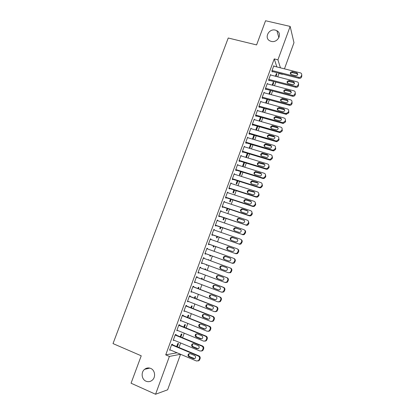 <?xml version="1.0" encoding="UTF-8"?>
<svg xmlns="http://www.w3.org/2000/svg" width="415" height="415" viewBox="0 0 415 415"><rect width="100%" height="100%" fill="white"/><g stroke="black" fill="none" stroke-linecap="round" stroke-linejoin="round"><path stroke-width="0.62" d="M150.697 368.421C155.034 370.102 155.999 377.162 152.263 380.182C150.334 381.753 148.243 382.085 145.992 381.188C141.567 379.429 140.763 372.203 144.628 369.298C146.511 367.856 148.534 367.565 150.697 368.421M275.358 30.129L276.914 30.736C282.714 33.688 277.609 43.233 271.213 41.376L270.004 40.94C263.821 38.237 268.77 28.272 275.358 30.129M179.005 347.505L180.66 342.972M182.569 337.737L184.234 333.178M186.117 328.006L187.793 323.415M189.655 318.305L191.341 313.688M193.183 308.641L194.874 303.998M196.694 299.007L198.396 294.339M200.196 289.411L201.908 284.716M203.682 279.845L205.404 275.124M207.158 270.315L208.89 265.569M210.628 260.807L212.35 256.086M214.099 251.298L215.795 246.64M217.553 241.826L219.229 237.224M220.993 232.39L222.653 227.84M224.427 222.985L226.061 218.492M227.845 213.611L229.459 209.176M231.254 204.268L232.846 199.895M234.646 194.962L236.223 190.641M238.028 185.687L239.585 181.422M241.4 176.442L242.936 172.235M244.762 167.229L246.277 163.079M248.113 158.048L249.607 153.955M251.449 148.902L252.922 144.861M254.774 139.788L256.226 135.798M258.089 130.699L259.52 126.767M261.388 121.647L262.804 117.767M264.682 112.621L266.077 108.792M267.96 103.631L269.34 99.854M271.228 94.667L272.588 90.947M274.486 85.739L275.825 82.066M277.734 76.837L278.968 73.45L282.454 74.342L282.371 74.062M180.551 354.275L167.613 389.815L155.558 394.25L169.398 356.428L180.52 354.26M155.558 394.25L131.062 383.211L141.23 355.8L113.02 343.589L228.234 38.009L256.589 44.919L265.559 20.75L290.158 26.41L293.976 42.698L284.457 68.849M180.852 337.032L181.952 334.023L181.241 334.08L180.255 336.783M175.919 334.988L176.095 334.506L175.332 334.568L173.19 340.425L174.01 340.201M187.943 317.615L188.789 315.291L188.109 315.276L187.341 317.376M183.005 315.639L183.181 315.156L182.455 315.135L180.323 320.951L181.142 320.722M194.983 298.344L195.584 296.689L194.931 296.601L194.381 298.105M190.039 296.419L190.215 295.942L189.52 295.843L187.404 301.617L188.109 301.689L188.223 301.383M201.97 279.202L202.328 278.211L201.706 278.05L201.368 278.973M197.026 277.334L197.203 276.862L196.539 276.686L194.438 282.418L195.112 282.568L195.252 282.184M208.429 259.64L209.03 259.857L208.434 259.624L208.314 259.956M209.03 259.857L208.916 260.179M207.178 264.936L207.023 265.351L206.421 265.138L206.577 264.718M203.5 257.679L204.139 257.912L203.506 257.663L201.42 263.354L202.064 263.582L201.42 263.354M204.139 257.912L203.973 258.369M202.235 263.115L202.064 263.582M214.083 246.028L213.694 247.086L213.118 246.801L213.481 245.81M210.389 238.874L211.028 239.097L210.426 238.77L208.356 244.425L208.968 244.731L209.139 244.259M211.028 239.097L210.893 239.471M220.936 227.249L220.318 228.945L219.774 228.587L220.334 227.041M217.227 220.194L217.87 220.417L217.294 220.012L215.24 225.625L215.821 226.004L215.992 225.542M217.87 220.417L217.766 220.697M227.747 208.605L226.896 210.924L226.377 210.498L227.145 208.403M224.022 201.649L224.665 201.861L224.121 201.384L222.077 206.955L222.632 207.412L222.798 206.95M234.506 190.086L233.432 193.022L232.945 192.529L233.904 189.894M230.771 183.228L231.409 183.43L230.896 182.88L228.867 188.42L229.391 188.944L229.562 188.488M241.219 171.696L239.927 175.239L239.46 174.679L240.617 171.509M237.468 164.931L238.111 165.129L237.624 164.511L235.611 170.01L236.104 170.607L236.275 170.15M247.89 153.436L246.396 157.529M246.328 157.508L245.939 156.948L247.288 153.254M244.726 146.889L244.311 146.262L242.308 151.724L242.775 152.393L242.941 151.942M254.509 135.295L253.057 139.279M253.907 135.119L252.455 139.103M251.282 128.738L250.945 128.142L248.959 133.563L249.399 134.304L249.565 133.853M260.449 117.222L260.983 117.253M261.051 117.388L259.671 121.159M260.485 117.113L259.074 120.988M257.819 110.712L257.539 110.141L255.567 115.531L255.977 116.34L256.143 115.894M266.757 99.942L267.359 100.108L267.006 99.263L265.642 102.998M267.359 100.108L266.243 103.159M264.319 92.815L264.085 92.265L262.13 97.618L262.513 98.495L262.674 98.049M273.029 82.782L273.63 82.938L273.303 82.03L272.167 85.127M273.63 82.938L272.769 85.288M270.782 75.042L270.59 74.513L268.645 79.825L269.003 80.769L269.164 80.328M276.852 66.924L274.242 58.904L165.725 354.856L177.039 352.786M278.968 73.45L278.88 73.17M274.004 66.203L273.827 65.679L271.887 70.975L272.23 71.956L272.39 71.515M276.146 74.238L276.748 74.394L276.432 73.455L275.415 76.241M276.748 74.394L276.017 76.391M267.556 83.913L267.343 83.374L265.393 88.706L265.761 89.619L265.922 89.173M269.9 91.347L270.497 91.508L270.16 90.631L268.91 94.049M270.497 91.508L269.511 94.21M261.071 101.748L260.817 101.187L258.851 106.556L259.251 107.402L259.411 106.956M263.608 108.569L264.21 108.735L263.976 108.216M264.21 108.735L262.965 112.143M263.758 108.154L262.363 111.977M254.556 119.707L254.25 119.126L252.268 124.531L252.694 125.309L252.86 124.858M257.803 126.274L256.371 130.206M257.207 126.103L255.77 130.03M248.009 137.796L247.636 137.183L245.639 142.63L246.095 143.336L246.256 142.885M251.205 144.353L249.731 148.388M249.233 148.238L250.603 144.171M241.442 156.019L240.975 155.371L238.967 160.849L266.264 169.221L265.885 168.609L266.933 168.64L268.427 167.328L268.764 166.394C269.055 165.237 268.655 164.428 267.561 163.972L240.804 155.827M239.616 161.03L239.445 161.487L238.967 160.849M244.56 162.55L243.159 166.394L242.708 165.798L243.958 162.364M234.127 174.061L234.766 174.264L234.268 173.678L232.244 179.197L232.753 179.762L232.924 179.301M237.868 180.878L236.685 184.115L236.208 183.586L237.266 180.686M227.404 192.42L228.043 192.627L227.513 192.114L225.48 197.67L226.014 198.163L226.185 197.701M231.129 199.33L230.169 201.96L229.666 201.498L230.532 199.133M220.63 210.903L221.273 211.121L220.713 210.68L218.663 216.277L219.234 216.692L219.4 216.231M224.349 217.911L223.612 219.919L223.083 219.525L223.747 217.704M213.813 229.516L214.456 229.739L213.865 229.376L211.8 235.009L212.402 235.352L212.573 234.885M214.456 229.739L214.337 230.066M217.517 236.623L217.014 238.003L216.454 237.676L216.915 236.41M206.95 248.258L207.588 248.492L206.971 248.201L204.891 253.871L205.518 254.141L205.695 253.669M207.588 248.492L207.438 248.901M210.638 255.464L210.364 256.205L209.777 255.951L210.037 255.246M200.502 267.846L200.678 267.369L200.025 267.156L197.934 272.868L198.593 273.06L198.749 272.634M205.446 269.683L205.684 269.019L205.077 268.821L204.844 269.454M203.692 274.481L203.091 274.258M193.54 286.858L193.717 286.381L193.032 286.246L190.926 291.999L191.616 292.113L191.74 291.766M198.479 288.752L198.961 287.434L198.323 287.31L197.882 288.524M186.527 306.011L186.703 305.528L185.993 305.471L183.871 311.266L184.685 311.037M191.465 307.961L192.192 305.974L191.528 305.922L190.869 307.723M179.467 325.298L179.643 324.81L178.901 324.836L176.764 330.672L177.579 330.444M184.405 327.305L185.375 324.644L184.68 324.665L183.804 327.062M172.355 344.72L172.531 344.232L171.758 344.336L169.605 350.213L170.425 349.99M177.293 346.79L178.512 343.438L177.786 343.532L176.691 346.535M165.725 354.856L169.398 356.428M274.242 58.904L277.931 59.822L290.158 26.41M280.426 67.827L277.931 59.822M206.426 265.133L207.023 265.351M197.95 272.821L198.593 273.06M203.075 274.305L203.672 274.533M194.469 282.325L195.112 282.568M190.978 291.864L191.616 292.113M187.471 301.44L188.109 301.689M183.949 311.048L184.592 311.302M180.421 320.686L181.059 320.945M176.873 330.361L177.516 330.625M173.32 340.072L173.958 340.336M169.751 349.814L170.389 350.084M273.667 66.12L300.652 72.952C301.581 73.408 301.913 74.14 301.643 75.146L301.316 76.044C300.813 77.102 299.972 77.538 298.8 77.361L272.048 70.534M272.043 71.427L299.039 78.326L298.8 77.361M296.767 72.833L296.938 72.89C298.302 74.384 297.903 75.323 295.734 75.696L291.133 74.518C289.737 73.035 290.132 72.096 292.305 71.707L296.767 72.833L297.015 73.818L297.814 74.347M290.5 74.067C290.775 73.024 291.465 72.563 292.57 72.692L297.015 73.818M301.747 74.659L301.549 77.014C301.046 78.067 300.211 78.508 299.039 78.326M270.43 74.954L297.29 81.88C298.312 82.31 298.681 83.062 298.406 84.131L298.079 85.028C297.571 86.092 296.735 86.528 295.558 86.341L268.806 79.379M268.801 80.235L295.812 87.275L295.558 86.341M293.53 81.786L293.607 81.812C295.086 83.291 294.712 84.24 292.492 84.66L287.989 83.488C286.48 82.025 286.843 81.075 289.068 80.635L293.53 81.786L293.789 82.735L294.583 83.259M287.268 83.016C287.522 81.937 288.212 81.459 289.348 81.589L293.789 82.735M298.51 83.581L298.323 85.967C297.82 87.026 296.979 87.461 295.812 87.275M267.182 83.82L293.934 90.849C295.029 91.253 295.439 92.021 295.158 93.142L294.832 94.044C294.344 95.082 293.53 95.523 292.388 95.377L265.553 88.26M265.543 89.075L292.575 96.254L292.31 95.357M290.282 90.776C291.849 92.203 291.517 93.168 289.296 93.671L284.783 92.472C283.227 91.025 283.564 90.065 285.8 89.593L290.282 90.776L290.557 91.689L291.34 92.203M284.031 91.995C284.249 90.895 284.939 90.397 286.096 90.511L290.557 91.689M295.158 93.142L295.413 94.049L295.086 94.952C294.603 95.979 293.794 96.42 292.653 96.275L292.575 96.254M263.924 92.711L290.676 99.875C291.771 100.29 292.181 101.063 291.895 102.189L291.569 103.096C291.123 104.082 290.35 104.533 289.255 104.45L262.29 97.172M262.27 97.94L289.328 105.265L289.048 104.404M287.024 99.792C288.581 101.167 288.285 102.137 286.132 102.713L281.52 101.478C279.969 100.082 280.281 99.112 282.449 98.568L287.024 99.792L287.315 100.669L288.083 101.172M280.784 101.011C280.95 99.916 281.609 99.398 282.75 99.45L287.315 100.669M291.895 102.189L292.165 103.06L291.838 103.963C291.392 104.943 290.625 105.394 289.535 105.311L289.328 105.265M260.656 101.633L287.408 108.938C288.503 109.358 288.907 110.136 288.627 111.267L288.3 112.175L286.111 113.544L259.017 106.11M258.986 106.837L286.065 114.307L285.769 113.482M283.756 108.839C285.297 110.157 285.032 111.142 282.963 111.785L278.247 110.509C276.706 109.171 276.987 108.191 279.077 107.573L283.756 108.839L284.057 109.679L284.815 110.172M277.526 110.058C277.64 108.974 278.268 108.429 279.399 108.424L284.057 109.679M288.627 111.267L288.907 112.107L288.581 113.01L286.065 114.307M257.378 110.592L284.13 118.031C285.224 118.457 285.629 119.24 285.344 120.376L285.017 121.289L282.957 122.664L282.485 122.591L255.733 115.08M255.687 115.764L282.791 123.385L282.485 122.591M280.473 117.917C282.003 119.183 281.775 120.174 279.777 120.884L274.958 119.577C273.438 118.285 273.682 117.3 275.7 116.62L280.473 117.917L280.789 118.726L281.526 119.204M274.258 119.141C274.325 118.068 274.917 117.497 276.037 117.429L280.789 118.726M285.344 120.376L285.639 121.18L285.312 122.088L283.258 123.457L282.791 123.385M254.084 119.577L280.841 127.156C281.935 127.587 282.335 128.375 282.05 129.516L281.723 130.429L279.783 131.804L279.191 131.731L252.434 124.08M252.372 124.718L279.513 132.489L279.191 131.731M277.184 127.026C278.693 128.245 278.496 129.241 276.582 130.009L271.664 128.671C270.155 127.426 270.373 126.435 272.313 125.698L277.184 127.026L278.232 128.256M270.985 128.256C271 127.192 271.56 126.601 272.66 126.476L277.511 127.799M282.05 129.516L282.361 130.284L282.034 131.197L280.104 132.561L279.513 132.489M250.779 128.593L277.536 136.312C278.631 136.748 279.036 137.541 278.745 138.688L278.413 139.606L276.598 140.976L275.882 140.903L249.125 133.111M249.042 133.703L276.214 141.624L275.882 140.903M273.879 136.167C275.373 137.339 275.202 138.34 273.371 139.155L268.36 137.801C266.866 136.602 267.053 135.606 268.915 134.818L273.879 136.167L274.917 137.344M267.701 137.407C267.665 136.353 268.194 135.736 269.278 135.56L274.222 136.903M278.745 138.688L279.072 139.419L278.74 140.332L276.93 141.697L276.214 141.624M247.47 137.64L274.222 145.499C275.316 145.945 275.721 146.739 275.43 147.89L275.098 148.814L273.392 150.168L272.562 150.106L245.805 142.174M245.696 142.713L272.909 150.79L272.562 150.106M270.564 145.338C272.043 146.469 271.898 147.47 270.139 148.337L265.04 146.962C263.561 145.805 263.722 144.804 265.512 143.969L270.564 145.338L271.592 146.454M264.412 146.588C264.324 145.546 264.817 144.908 265.89 144.674L270.922 146.044M275.43 147.89L275.768 148.586L275.436 149.504L273.739 150.853L272.909 150.79M244.145 146.718L270.896 154.717C271.991 155.169 272.39 155.973 272.1 157.129L271.768 158.053L270.17 159.391L269.231 159.339L242.474 151.268M242.334 151.755L269.594 159.993L269.231 159.339M267.239 154.546C268.697 155.635 268.583 156.637 266.897 157.539L261.709 156.154C260.252 155.034 260.381 154.038 262.098 153.156L267.239 154.546L268.246 155.594M261.113 155.807C260.973 154.769 261.434 154.11 262.493 153.83L267.608 155.21M272.147 155.967L272.453 157.788L272.121 158.712L270.533 160.04L269.594 159.993M239.133 160.392L265.885 168.609M263.899 163.78C265.335 164.838 265.247 165.834 263.639 166.773L258.369 165.378C256.927 164.293 257.03 163.297 258.68 162.379L263.899 163.78L264.884 164.765M257.808 165.061C257.616 164.029 258.042 163.344 259.085 163.017L264.282 164.413M268.78 165.144L269.127 167.017L268.796 167.945L267.307 169.258L266.264 169.221M237.458 164.968L264.21 173.257C265.304 173.719 265.704 174.533 265.413 175.695L265.076 176.629L263.675 177.921L262.534 177.911L235.777 169.548M235.632 169.953L262.923 178.486L262.534 177.911M260.547 173.05C261.969 174.072 261.906 175.068 260.361 176.038L255.012 174.632C253.591 173.584 253.674 172.583 255.256 171.639L260.547 173.05L261.512 173.963M254.499 174.352C254.25 173.32 254.639 172.614 255.676 172.235L260.947 173.646M265.398 174.341L265.792 176.282L265.46 177.21L264.059 178.502L262.923 178.486M234.096 174.139L260.848 182.574C261.943 183.041 262.342 183.861 262.047 185.033L261.709 185.967L260.397 187.232L259.168 187.243L232.416 178.735M232.281 179.098L259.572 187.782L259.168 187.243M257.186 182.351C258.587 183.342 258.545 184.338 257.067 185.334L251.646 183.918C250.245 182.901 250.302 181.905 251.822 180.93L257.186 182.351L258.114 183.191M251.184 183.674C250.873 182.647 251.231 181.92 252.258 181.49L257.601 182.911M261.99 183.57L262.441 185.578L262.109 186.511L260.802 187.772L259.572 187.782M230.724 183.342L257.476 191.922C258.571 192.399 258.97 193.224 258.675 194.396L258.338 195.335L257.103 196.575L255.785 196.606L229.038 187.959M228.919 188.28L256.211 197.109L255.785 196.606M253.814 191.683C255.194 192.648 255.173 193.644 253.757 194.661L252.73 194.677L248.269 193.24C246.889 192.249 246.925 191.253 248.383 190.257L253.814 191.683L254.701 192.446M247.864 193.032C247.49 192.01 247.812 191.258 248.829 190.781L254.245 192.207M258.566 192.825L259.085 194.91L258.747 195.844L257.518 197.078L256.211 197.109M227.342 192.581L254.094 201.301C255.189 201.789 255.583 202.619 255.287 203.796L254.95 204.74L253.788 205.949L252.398 206.006L225.646 197.208M225.542 197.493L252.834 206.473L252.398 206.006M250.427 201.052C251.791 201.991 251.791 202.982 250.427 204.019L249.342 204.056L244.881 202.593C243.517 201.628 243.532 200.632 244.933 199.615L245.965 199.594L250.427 201.052L251.272 201.737M244.534 202.427C244.098 201.405 244.383 200.632 245.4 200.103L246.427 200.082L250.873 201.534M255.121 202.11L255.713 204.268L255.375 205.207L254.219 206.416L252.834 206.473M223.95 201.846L250.696 210.716C251.791 211.209 252.185 212.044 251.889 213.227L250.458 215.354L248.995 215.437L222.248 206.494M222.16 206.732L249.446 215.867L248.995 215.437M247.034 210.452C248.372 211.37 248.393 212.356 247.086 213.409L245.945 213.466L241.483 211.977C240.135 211.033 240.135 210.042 241.478 209.01L242.573 208.968L247.034 210.452L247.817 211.053M241.203 211.852C240.695 210.841 240.949 210.042 241.961 209.461L243.045 209.419L247.49 210.898M251.656 211.427L252.325 213.663L251.988 214.607L250.904 215.784L249.446 215.867M220.541 211.147L247.288 220.168C248.383 220.666 248.777 221.506 248.476 222.694L247.107 224.795L245.581 224.904L218.835 215.81M218.762 216.013L245.581 224.904M243.621 219.883C244.949 220.785 244.98 221.766 243.724 222.834L242.531 222.912L238.07 221.397C236.737 220.474 236.721 219.483 238.018 218.435L239.165 218.378L244.347 220.407M237.873 221.314C237.287 220.303 237.505 219.483 238.511 218.845L239.652 218.793L244.093 220.292M248.165 220.775L248.933 223.094L248.59 224.038L247.568 225.184L246.048 225.293M217.123 220.479L243.87 229.651C244.964 230.154 245.358 230.999 245.058 232.193L243.745 234.268L242.153 234.402L215.411 225.158M215.354 225.319L242.153 234.402M240.202 229.35C241.509 230.232 241.561 231.212 240.347 232.291L239.102 232.384L234.646 230.849C233.329 229.941 233.297 228.956 234.548 227.892L235.741 227.819L240.856 229.791M234.532 230.802C233.873 229.806 234.05 228.961 235.056 228.271L236.244 228.193L240.69 229.718M244.653 230.154C245.519 230.73 245.81 231.529 245.524 232.55L244.217 234.62L242.635 234.75M213.694 229.843L240.435 239.165C241.53 239.673 241.924 240.529 241.623 241.727L240.363 243.776L238.718 243.937L211.977 234.537M211.93 234.657L238.718 243.937M236.768 238.848C238.06 239.714 238.122 240.695 236.955 241.784L235.668 241.898L231.207 240.332C229.91 239.445 229.863 238.464 231.067 237.385L232.307 237.292L237.344 239.211M231.186 240.327C230.45 239.341 230.584 238.475 231.591 237.722L232.825 237.629L237.271 239.18M241.115 239.574C242.07 240.129 242.401 240.954 242.106 242.049L240.85 244.087L239.211 244.248M210.249 239.242L236.991 248.715C238.085 249.228 238.48 250.089 238.174 251.293L236.96 253.316L235.269 253.503L208.527 243.953M208.496 244.03L235.269 253.503M233.323 248.383C234.6 249.233 234.677 250.209 233.546 251.308L232.218 251.438L227.757 249.851C226.476 248.974 226.419 247.999 227.581 246.915L228.862 246.801L233.79 248.647M227.845 249.882C227.015 248.912 227.109 248.025 228.12 247.21L229.396 247.101L233.811 248.663M237.556 249.031C238.604 249.56 238.973 250.411 238.672 251.573L237.463 253.591L235.777 253.773M206.8 248.673L233.536 258.296C234.631 258.82 235.02 259.686 234.714 260.895L233.546 262.897L231.803 263.1L205.067 253.399M205.052 253.435L231.803 263.1M229.869 257.948C231.129 258.789 231.217 259.759 230.128 260.864L228.758 261.019L224.297 259.401C223.031 258.54 222.959 257.565 224.084 256.47L225.407 256.34L230.143 258.078M224.525 259.484C223.576 258.545 223.612 257.627 224.64 256.729L225.957 256.6L230.242 258.146M233.915 258.478L234.055 258.55C235.144 259.069 235.533 259.935 235.227 261.134L234.065 263.131L232.327 263.333M203.329 258.135L230.066 267.914C231.16 268.443 231.549 269.314 231.243 270.528L230.112 272.505L228.328 272.733L201.591 262.882M226.398 267.55C227.643 268.381 227.742 269.351 226.689 270.461L225.283 270.632L220.827 268.987C219.571 268.137 219.488 267.167 220.578 266.062L221.937 265.916L226.46 267.576M225.34 270.653L221.392 269.195C220.142 268.349 220.064 267.379 221.148 266.285L222.502 266.139L226.58 267.634M230.175 267.955L230.6 268.126C231.689 268.655 232.078 269.522 231.772 270.73L230.647 272.702L228.328 272.733M199.854 267.634L226.585 277.562C227.679 278.102 228.068 278.979 227.757 280.198L226.668 282.153L224.842 282.402L198.111 272.39M225.397 282.558L227.218 282.309L228.302 280.358C228.613 279.15 228.224 278.273 227.135 277.739L199.864 267.608M222.912 277.184C224.152 278.003 224.256 278.973 223.234 280.089L221.797 280.275L217.341 278.61C216.096 277.77 216.007 276.795 217.061 275.69L218.456 275.524L222.912 277.184M222.165 280.364L217.922 278.776C216.687 277.941 216.594 276.971 217.647 275.871L218.731 275.627M196.362 277.163L223.094 287.253C224.183 287.797 224.572 288.679 224.266 289.898L223.203 291.833L221.34 292.108L194.614 281.941M221.942 292.227L223.768 291.952L224.821 290.023C225.132 288.804 224.743 287.927 223.659 287.382L196.388 277.096M219.421 286.853C220.645 287.668 220.759 288.632 219.768 289.753L218.3 289.955L213.839 288.264C212.61 287.434 212.511 286.459 213.538 285.349L214.96 285.167L219.421 286.853M218.824 290.054L214.441 288.394C213.217 287.564 213.118 286.599 214.14 285.489L215.079 285.214M192.861 286.724L219.587 296.969C220.676 297.524 221.065 298.411 220.754 299.635L219.727 301.555L217.828 301.845L191.102 291.522M218.581 301.97L220.308 301.627L221.33 299.718C221.641 298.499 221.252 297.612 220.168 297.062L192.897 286.615M215.914 296.559C217.123 297.363 217.247 298.328 216.282 299.454L214.788 299.671L210.332 297.949C209.113 297.13 209.004 296.16 210 295.044L211.453 294.847L215.914 296.559M215.437 299.77L210.945 298.043C209.736 297.223 209.622 296.258 210.618 295.143L211.463 294.852M189.344 296.326L216.07 306.726C217.159 307.287 217.548 308.179 217.232 309.408L216.236 311.307L214.306 311.618L187.58 301.134M215.203 311.738L216.827 311.343L217.823 309.455C218.14 308.226 217.751 307.333 216.661 306.778L189.401 296.17M212.392 306.296C213.595 307.095 213.725 308.055 212.786 309.185L211.266 309.419L206.805 307.676C205.601 306.856 205.482 305.891 206.457 304.771L207.936 304.558L212.392 306.296M212.029 309.512L207.438 307.723C206.239 306.913 206.12 305.948 207.09 304.828L207.848 304.527M185.816 305.954L212.537 316.515C213.626 317.081 214.016 317.983 213.699 319.218L212.724 321.096L210.768 321.423L184.047 310.783M211.811 321.532L213.336 321.091L214.306 319.218C214.622 317.989 214.233 317.091 213.149 316.526L185.889 305.756M208.859 316.069C210.052 316.863 210.187 317.823 209.274 318.959L207.728 319.202L203.272 317.433C202.079 316.624 201.955 315.654 202.899 314.529L204.403 314.305L208.859 316.069M208.605 319.28L203.921 317.439C202.728 316.635 202.603 315.67 203.547 314.549L204.222 314.248M182.273 315.618L208.994 326.34C210.083 326.916 210.472 327.824 210.151 329.064L209.202 330.921L207.215 331.269L180.499 320.468M208.397 331.346L209.829 330.874L210.773 329.022C211.09 327.788 210.706 326.885 209.622 326.315L182.361 315.379M205.316 325.879C206.499 326.667 206.639 327.627 205.747 328.763L204.18 329.022L199.724 327.228C198.536 326.418 198.406 325.453 199.33 324.328L200.86 324.089L205.316 325.879M205.166 329.079L200.388 327.191C199.205 326.392 199.076 325.427 199.994 324.307L200.585 324.006M178.72 325.319L205.435 336.202C206.525 336.783 206.914 337.696 206.592 338.941L205.669 340.788L203.651 341.146L176.94 330.184M204.958 341.197L206.312 340.694L207.23 338.858C207.552 337.618 207.163 336.71 206.079 336.129L178.829 325.033M201.757 335.719C202.93 336.503 203.08 337.468 202.209 338.604L200.616 338.879L196.16 337.053C194.988 336.254 194.848 335.289 195.75 334.153L197.301 333.904L201.757 335.719M201.706 338.905L196.84 336.98C195.673 336.181 195.532 335.221 196.43 334.096L196.943 333.805M175.156 335.055L201.866 346.1C202.956 346.686 203.34 347.604 203.023 348.854L202.115 350.685L200.077 351.059L173.366 339.937M201.503 351.074L202.774 350.556L203.677 348.735C203.993 347.485 203.609 346.572 202.525 345.986L175.275 334.723M198.188 345.602C199.35 346.38 199.506 347.339 198.655 348.481L197.042 348.771L192.591 346.914C191.424 346.12 191.279 345.156 192.161 344.019L193.732 343.755L198.188 345.602M198.225 348.761L193.286 346.8C192.124 346.006 191.979 345.047 192.856 343.916L193.297 343.646M171.577 344.824L198.282 356.029C199.371 356.625 199.755 357.548 199.433 358.809L198.552 360.619L196.487 361.009L169.782 349.721M198.028 360.983L199.226 360.448L200.108 358.643C200.429 357.393 200.046 356.469 198.961 355.878L171.717 344.45M194.604 355.515C195.756 356.293 195.916 357.253 195.086 358.399L193.457 358.695L189.001 356.817C187.845 356.023 187.699 355.053 188.56 353.917L190.153 353.642L194.604 355.515M194.728 358.648L189.712 356.656C188.56 355.868 188.415 354.908 189.271 353.772L189.639 353.528M301.871 76.121L301.643 75.146M301.549 77.014L301.316 76.044M292.305 71.707L292.57 72.692M298.644 85.07L298.406 84.131M298.323 85.967L298.079 85.028M289.068 80.635L289.348 81.589M295.086 94.952L294.832 94.044M285.821 89.599L286.111 90.517M291.838 103.963L291.569 103.096M282.563 98.594L282.869 99.475M288.581 113.01L288.3 112.175M279.295 107.615L279.611 108.465M285.312 122.088L285.017 121.289M276.011 116.672L276.343 117.487M282.034 131.197L281.723 130.429M272.722 125.761L273.065 126.539M278.74 140.332L278.413 139.606M269.418 134.875L269.776 135.617M275.436 149.504L275.098 148.814M266.103 144.026L266.477 144.731M272.453 157.788L272.1 157.129M272.121 158.712L271.768 158.053M262.773 153.208L263.162 153.877M269.127 167.017L268.764 166.394M268.796 167.945L268.427 167.328M259.437 162.421L259.842 163.054M265.792 176.282L265.413 175.695M265.46 177.21L265.076 176.629M256.086 171.665L256.506 172.267M262.441 185.578L262.047 185.033M262.109 186.511L261.709 185.967M252.725 180.945L253.155 181.505M259.085 194.91L258.675 194.396M258.747 195.844L258.338 195.335M249.353 190.252L249.799 190.776M255.713 204.268L255.287 203.796M255.375 205.207L254.95 204.74M245.965 199.594L246.427 200.082M252.325 213.663L251.889 213.227M251.988 214.607L251.547 214.171M242.573 208.968L243.045 209.419M248.933 223.094L248.476 222.694M248.59 224.038L248.139 223.644M239.165 218.378L239.652 218.793M245.524 232.55L245.058 232.193M245.182 233.5L244.715 233.147M235.741 227.819L236.244 228.193M242.106 242.049L241.623 241.727M241.763 242.998L241.276 242.682M232.307 237.292L232.825 237.629M238.672 251.573L238.174 251.293M238.329 252.528L237.826 252.253M228.862 246.801L229.396 247.101M235.227 261.134L234.714 260.895M234.885 262.093L234.366 261.855M225.407 256.34L225.957 256.6M231.772 270.73L231.243 270.528M231.425 271.69L230.896 271.493M221.937 265.916L222.502 266.139M220.827 268.987L221.392 269.195M227.135 277.739L226.585 277.562M228.302 280.358L227.757 280.198M227.954 281.323L227.41 281.163M217.341 278.61L217.922 278.776M223.659 287.382L223.094 287.253M224.821 290.023L224.266 289.898M224.474 290.993L223.913 290.874M218.3 289.955L218.767 290.054M213.839 288.264L214.441 288.394M220.168 297.062L219.587 296.969M221.33 299.718L220.754 299.635M220.982 300.693L220.401 300.616M214.788 299.671L215.385 299.755M210.332 297.949L210.945 298.043M216.661 306.778L216.07 306.726M217.823 309.455L217.232 309.408M217.476 310.43L216.879 310.389M211.266 309.419L211.878 309.46M206.805 307.676L207.438 307.723M213.149 316.526L212.537 316.515M214.306 319.218L213.699 319.218M213.953 320.198L213.346 320.204M207.728 319.202L208.361 319.208M203.272 317.433L203.921 317.439M209.622 326.315L208.994 326.34M210.773 329.022L210.151 329.064M210.421 330.003L209.798 330.05M204.18 329.022L204.828 328.986M199.724 327.228L200.388 327.191M206.079 336.129L205.435 336.202M207.23 338.858L206.592 338.941M206.878 339.844L206.234 339.932M200.616 338.879L201.28 338.796M196.16 337.053L196.84 336.98M202.525 345.986L201.866 346.1M203.677 348.735L203.023 348.854M203.319 349.721L202.665 349.85M197.042 348.771L197.722 348.647M192.591 346.914L193.286 346.8M198.961 355.878L198.282 356.029M200.108 358.643L199.433 358.809M199.75 359.634L199.076 359.805M193.457 358.695L194.153 358.529M189.001 356.817L189.712 356.656M276.914 30.736L278.89 37.703M144.628 369.298L149.768 368.105M296.938 72.89L297.187 73.87M293.607 81.812L293.867 82.761M292.653 96.275L292.388 95.377M285.8 89.593L286.096 90.511M289.535 105.311L289.255 104.45M282.449 98.568L282.75 99.45M286.402 114.369L286.111 113.544M279.077 107.573L279.399 108.424M283.258 123.457L282.957 122.664M275.7 116.62L276.037 117.429M280.104 132.561L279.783 131.804M272.313 125.698L272.66 126.476M276.93 141.697L276.598 140.976M268.915 134.818L269.278 135.56M273.739 150.853L273.392 150.168M265.512 143.969L265.89 144.674M270.533 160.04L270.17 159.391M262.098 153.156L262.493 153.83M267.307 169.258L266.933 168.64M258.68 162.379L259.085 163.017M264.059 178.502L263.675 177.921M255.256 171.639L255.676 172.235M260.802 187.772L260.397 187.232M251.822 180.93L252.258 181.49M257.518 197.078L257.103 196.575M248.383 190.257L248.829 190.781M254.219 206.416L253.788 205.949M244.933 199.615L245.4 200.103M250.904 215.784L250.458 215.354M241.478 209.01L241.961 209.461M247.568 225.184L247.107 224.795M238.018 218.435L238.511 218.845M244.217 234.62L243.745 234.268M234.548 227.892L235.056 228.271M240.85 244.087L240.363 243.776M231.067 237.385L231.591 237.722M237.463 253.591L236.96 253.316M227.581 246.915L228.12 247.21M234.065 263.131L233.546 262.897M224.084 256.47L224.64 256.729M230.647 272.702L230.112 272.505M220.578 266.062L221.148 266.285M227.218 282.309L226.668 282.153M217.061 275.69L217.647 275.871M223.768 291.952L223.203 291.833M213.538 285.349L214.14 285.489M220.308 301.627L219.727 301.555M210 295.044L210.618 295.143M216.827 311.343L216.236 311.307M206.457 304.771L207.09 304.828M213.336 321.091L212.724 321.096M202.899 314.529L203.547 314.549M209.829 330.874L209.202 330.921M199.33 324.328L199.994 324.307M206.312 340.694L205.669 340.788M195.75 334.153L196.43 334.096M202.774 350.556L202.115 350.685M192.161 344.019L192.856 343.916M199.226 360.448L198.552 360.619M188.56 353.917L189.271 353.772"/></g></svg>
